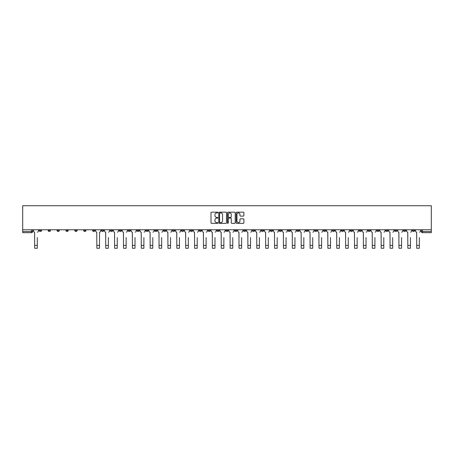 <?xml version="1.0" encoding="UTF-8"?>
<svg xmlns="http://www.w3.org/2000/svg" width="454" height="454" viewBox="0 0 454 454"><rect width="100%" height="100%" fill="white"/><g stroke="black" fill="none" stroke-linecap="round" stroke-linejoin="round"><path stroke-width="0.68" d="M217.886 212.557A0.392 0.392 0 0 0 217.494 212.166L211.558 212.166A0.562 0.562 0 0 0 210.996 212.727L210.996 222.789A0.562 0.562 0 0 0 211.558 223.351L217.494 223.351A0.392 0.392 0 0 0 217.886 222.959A0.392 0.392 0 0 0 217.494 222.568L216.728 222.568A1.788 1.788 0 0 1 214.941 220.78L214.941 219.94A1.788 1.788 0 0 1 216.728 218.153L217.494 218.153A0.392 0.392 0 0 0 217.886 217.761A0.392 0.392 0 0 0 217.494 217.37L216.728 217.37A1.788 1.788 0 0 1 214.941 215.576L214.941 214.742A1.788 1.788 0 0 1 216.728 212.949L217.494 212.949A0.392 0.392 0 0 0 217.886 212.557M332.481 229.775L332.481 230.405L334.763 230.405A1.141 1.141 0 0 1 333.622 231.54A1.141 1.141 0 0 1 332.481 230.405L332.481 229.775M279.17 229.775L279.17 230.405L281.452 230.405A1.141 1.141 0 0 1 280.311 231.54A1.141 1.141 0 0 1 279.17 230.405L279.17 229.775M270.289 229.775L270.289 230.405L272.565 230.405A1.141 1.141 0 0 1 271.424 231.54A1.141 1.141 0 0 1 270.289 230.405L270.289 229.775M216.978 229.775L216.978 230.405L219.254 230.405A1.141 1.141 0 0 1 218.113 231.54A1.141 1.141 0 0 1 216.978 230.405L216.978 229.775M208.091 229.775L208.091 230.405L210.367 230.405A1.141 1.141 0 0 1 209.232 231.54A1.141 1.141 0 0 1 208.091 230.405L208.091 229.775M199.204 229.775L199.204 230.405L201.485 230.405A1.141 1.141 0 0 1 200.345 231.54A1.141 1.141 0 0 1 199.204 230.405L199.204 229.775M181.435 229.775L181.435 230.405L183.711 230.405A1.141 1.141 0 0 1 182.576 231.54A1.141 1.141 0 0 1 181.435 230.405L181.435 229.775M163.667 230.405L163.667 229.775L163.667 230.405A1.141 1.141 0 0 0 164.802 231.54A1.141 1.141 0 0 1 163.667 230.405L165.943 230.405A1.141 1.141 0 0 1 164.802 231.54A1.141 1.141 0 0 0 165.943 230.405L165.943 229.775L165.943 230.405M154.78 230.405L154.78 229.775L154.78 230.405A1.141 1.141 0 0 0 155.921 231.54A1.141 1.141 0 0 1 154.78 230.405L157.056 230.405A1.141 1.141 0 0 1 155.921 231.54M145.893 230.405L145.893 229.775L145.893 230.405A1.141 1.141 0 0 0 147.034 231.54A1.141 1.141 0 0 1 145.893 230.405L148.174 230.405A1.141 1.141 0 0 1 147.034 231.54A1.141 1.141 0 0 0 148.174 230.405L148.174 229.775L148.174 230.405M137.012 229.775L137.012 230.405L139.287 230.405A1.141 1.141 0 0 1 138.147 231.54A1.141 1.141 0 0 1 137.012 230.405L137.012 229.775M128.124 229.775L128.124 230.405L130.406 230.405A1.141 1.141 0 0 1 129.265 231.54A1.141 1.141 0 0 1 128.124 230.405L128.124 229.775M119.237 229.775L119.237 230.405L121.519 230.405A1.141 1.141 0 0 1 120.378 231.54A1.141 1.141 0 0 1 119.237 230.405L119.237 229.775M110.356 230.405L110.356 229.775L110.356 230.405A1.141 1.141 0 0 0 111.497 231.54A1.141 1.141 0 0 1 110.356 230.405L112.632 230.405A1.141 1.141 0 0 1 111.497 231.54M92.582 230.405L92.582 229.775L92.582 230.405A1.141 1.141 0 0 0 93.723 231.54A1.141 1.141 0 0 1 92.582 230.405L94.863 230.405A1.141 1.141 0 0 1 93.723 231.54A1.141 1.141 0 0 0 94.863 230.405L94.863 229.775L94.863 230.405M83.701 230.405L83.701 229.775L83.701 230.405A1.141 1.141 0 0 0 84.841 231.54A1.141 1.141 0 0 1 83.701 230.405L85.976 230.405A1.141 1.141 0 0 1 84.841 231.54A1.141 1.141 0 0 0 85.976 230.405L85.976 229.775L85.976 230.405M74.814 230.405L74.814 229.775L74.814 230.405A1.141 1.141 0 0 0 75.954 231.54A1.141 1.141 0 0 1 74.814 230.405L77.095 230.405A1.141 1.141 0 0 1 75.954 231.54A1.141 1.141 0 0 0 77.095 230.405L77.095 229.775L77.095 230.405M65.932 230.405L65.932 229.775L65.932 230.405A1.141 1.141 0 0 0 67.067 231.54A1.141 1.141 0 0 1 65.932 230.405L68.208 230.405A1.141 1.141 0 0 1 67.067 231.54M57.045 230.405L57.045 229.775L57.045 230.405A1.141 1.141 0 0 0 58.186 231.54A1.141 1.141 0 0 1 57.045 230.405L59.321 230.405A1.141 1.141 0 0 1 58.186 231.54A1.141 1.141 0 0 0 59.321 230.405L59.321 229.775L59.321 230.405M48.158 230.405L48.158 229.775L48.158 230.405A1.141 1.141 0 0 0 49.299 231.54A1.141 1.141 0 0 1 48.158 230.405L50.439 230.405A1.141 1.141 0 0 1 49.299 231.54A1.141 1.141 0 0 0 50.439 230.405L50.439 229.775L50.439 230.405M243.338 216.11A0.562 0.562 0 0 0 243.9 215.548L243.9 212.727A0.562 0.562 0 0 0 243.338 212.166L236.744 212.166A0.562 0.562 0 0 0 236.182 212.727L236.182 222.789A0.562 0.562 0 0 0 236.744 223.351L243.338 223.351A0.562 0.562 0 0 0 243.9 222.789L243.9 219.378A0.562 0.562 0 0 0 243.338 218.822L240.518 218.822A0.562 0.562 0 0 0 239.956 219.378L239.956 221.07A1.498 1.498 0 0 1 238.463 222.568A1.498 1.498 0 0 1 236.965 221.07L236.965 214.447A1.498 1.498 0 0 1 238.463 212.949A1.498 1.498 0 0 1 239.956 214.447L239.956 215.548A0.562 0.562 0 0 0 240.518 216.11L243.338 216.11M431.3 229.775L22.7 229.775L22.7 205.741L431.3 205.741L431.3 232.681L422.47 232.681A1.141 1.141 0 0 1 421.335 231.54L431.3 231.54M226.512 212.727A0.562 0.562 0 0 0 225.95 212.166L219.356 212.166A0.562 0.562 0 0 0 218.794 212.727L218.794 222.789A0.562 0.562 0 0 0 219.356 223.351L225.95 223.351A0.562 0.562 0 0 0 226.512 222.789L226.512 212.727M228.05 212.166L234.644 212.166A0.562 0.562 0 0 1 235.206 212.727L235.206 222.789A0.562 0.562 0 0 1 234.644 223.351L231.824 223.351A0.562 0.562 0 0 1 231.262 222.789L231.262 218.709A0.562 0.562 0 0 0 230.706 218.153L228.833 218.153A0.562 0.562 0 0 0 228.271 218.709L228.271 222.959A0.392 0.392 0 0 1 227.88 223.351A0.392 0.392 0 0 1 227.488 222.959L227.488 212.727A0.562 0.562 0 0 1 228.05 212.166M421.335 229.775L421.335 231.54M32.665 229.775L32.665 231.54L32.665 229.775M31.53 229.775L31.53 232.681L22.7 232.681L22.7 231.54L32.665 231.54A1.141 1.141 0 0 1 31.53 232.681A1.141 1.141 0 0 0 32.665 231.54M22.7 229.775L22.7 231.54M414.723 229.775L414.723 230.405A1.141 1.141 0 0 1 413.588 231.54A1.141 1.141 0 0 1 412.448 230.405L414.723 230.405M412.448 229.775L412.448 230.405M405.842 229.775L405.842 230.405A1.141 1.141 0 0 1 404.701 231.54A1.141 1.141 0 0 1 403.561 230.405A1.141 1.141 0 0 0 404.701 231.54A1.141 1.141 0 0 0 405.842 230.405L403.561 230.405L403.561 229.775M396.955 229.775L396.955 230.405A1.141 1.141 0 0 1 395.814 231.54A1.141 1.141 0 0 1 394.679 230.405L396.955 230.405M394.679 229.775L394.679 230.405M388.068 229.775L388.068 230.405A1.141 1.141 0 0 1 386.933 231.54A1.141 1.141 0 0 1 385.792 230.405L388.068 230.405M385.792 229.775L385.792 230.405M379.186 230.405L379.186 229.775L379.186 230.405A1.141 1.141 0 0 1 378.046 231.54A1.141 1.141 0 0 1 376.905 230.405L379.186 230.405A1.141 1.141 0 0 1 378.046 231.54M376.905 229.775L376.905 230.405M370.299 229.775L370.299 230.405A1.141 1.141 0 0 1 369.159 231.54A1.141 1.141 0 0 1 368.024 230.405A1.141 1.141 0 0 0 369.159 231.54M368.024 229.775L368.024 230.405L370.299 230.405M361.418 229.775L361.418 230.405A1.141 1.141 0 0 1 360.277 231.54A1.141 1.141 0 0 1 359.137 230.405L361.418 230.405A1.141 1.141 0 0 1 360.277 231.54M359.137 229.775L359.137 230.405M352.531 229.775L352.531 230.405A1.141 1.141 0 0 1 351.39 231.54A1.141 1.141 0 0 1 350.25 230.405A1.141 1.141 0 0 0 351.39 231.54M350.25 229.775L350.25 230.405L352.531 230.405M343.644 229.775L343.644 230.405A1.141 1.141 0 0 1 342.503 231.54A1.141 1.141 0 0 1 341.368 230.405L343.644 230.405M341.368 229.775L341.368 230.405M334.763 229.775L334.763 230.405A1.141 1.141 0 0 1 333.622 231.54M325.876 229.775L325.876 230.405A1.141 1.141 0 0 1 324.735 231.54A1.141 1.141 0 0 1 323.594 230.405L325.876 230.405M323.594 229.775L323.594 230.405M316.988 229.775L316.988 230.405A1.141 1.141 0 0 1 315.853 231.54A1.141 1.141 0 0 1 314.713 230.405L316.988 230.405M314.713 229.775L314.713 230.405M308.107 229.775L308.107 230.405A1.141 1.141 0 0 1 306.966 231.54A1.141 1.141 0 0 1 305.826 230.405A1.141 1.141 0 0 0 306.966 231.54M305.826 229.775L305.826 230.405L308.107 230.405M299.22 229.775L299.22 230.405A1.141 1.141 0 0 1 298.079 231.54A1.141 1.141 0 0 1 296.944 230.405L299.22 230.405M296.944 229.775L296.944 230.405M290.333 229.775L290.333 230.405A1.141 1.141 0 0 1 289.198 231.54A1.141 1.141 0 0 1 288.057 230.405L290.333 230.405M288.057 229.775L288.057 230.405M281.452 229.775L281.452 230.405M272.565 229.775L272.565 230.405L272.565 229.775M263.678 229.775L263.678 230.405A1.141 1.141 0 0 1 262.543 231.54A1.141 1.141 0 0 1 261.402 230.405L263.678 230.405M261.402 229.775L261.402 230.405M254.796 229.775L254.796 230.405A1.141 1.141 0 0 1 253.655 231.54A1.141 1.141 0 0 1 252.515 230.405L254.796 230.405M252.515 229.775L252.515 230.405M245.909 229.775L245.909 230.405A1.141 1.141 0 0 1 244.768 231.54A1.141 1.141 0 0 1 243.633 230.405L245.909 230.405M243.633 229.775L243.633 230.405M237.022 229.775L237.022 230.405A1.141 1.141 0 0 1 235.887 231.54A1.141 1.141 0 0 1 234.746 230.405L237.022 230.405M234.746 229.775L234.746 230.405M228.141 229.775L228.141 230.405A1.141 1.141 0 0 1 227 231.54A1.141 1.141 0 0 1 225.859 230.405L228.141 230.405M225.859 229.775L225.859 230.405M219.254 229.775L219.254 230.405A1.141 1.141 0 0 1 218.113 231.54M210.367 229.775L210.367 230.405M201.485 230.405L201.485 229.775L201.485 230.405A1.141 1.141 0 0 1 200.345 231.54M192.598 229.775L192.598 230.405A1.141 1.141 0 0 1 191.457 231.54A1.141 1.141 0 0 1 190.322 230.405A1.141 1.141 0 0 0 191.457 231.54A1.141 1.141 0 0 0 192.598 230.405L190.322 230.405L190.322 229.775M183.711 230.405L183.711 229.775L183.711 230.405A1.141 1.141 0 0 1 182.576 231.54M174.83 229.775L174.83 230.405A1.141 1.141 0 0 1 173.689 231.54A1.141 1.141 0 0 1 172.548 230.405A1.141 1.141 0 0 0 173.689 231.54M172.548 229.775L172.548 230.405L174.83 230.405M157.056 229.775L157.056 230.405L157.056 229.775M139.287 230.405L139.287 229.775L139.287 230.405A1.141 1.141 0 0 1 138.147 231.54M130.406 230.405L130.406 229.775L130.406 230.405A1.141 1.141 0 0 1 129.265 231.54M121.519 230.405L121.519 229.775L121.519 230.405A1.141 1.141 0 0 1 120.378 231.54M112.632 229.775L112.632 230.405L112.632 229.775M103.75 230.405L103.75 229.775L103.75 230.405A1.141 1.141 0 0 1 102.61 231.54A1.141 1.141 0 0 1 101.469 230.405L103.75 230.405A1.141 1.141 0 0 1 102.61 231.54M101.469 229.775L101.469 230.405M68.208 229.775L68.208 230.405L68.208 229.775M41.552 230.405L41.552 229.775L41.552 230.405A1.141 1.141 0 0 1 40.412 231.54A1.141 1.141 0 0 1 39.277 230.405L41.552 230.405A1.141 1.141 0 0 1 40.412 231.54M39.277 229.775L39.277 230.405M219.969 212.949A0.392 0.392 0 0 0 219.577 213.34L219.577 222.176A0.392 0.392 0 0 0 219.969 222.568L220.78 222.568A1.788 1.788 0 0 0 222.568 220.78L222.568 214.742A1.788 1.788 0 0 0 220.78 212.949L219.969 212.949M231.262 214.475A1.498 1.498 0 0 0 229.769 212.977A1.498 1.498 0 0 0 228.271 214.475L228.271 216.808A0.562 0.562 0 0 0 228.833 217.37L230.706 217.37A0.562 0.562 0 0 0 231.262 216.808L231.262 214.475M33.437 230.972L33.437 229.775L33.437 230.972A1.141 1.141 0 0 0 34.578 232.113L34.663 237.521M34.578 232.113L34.663 248.259L37.279 248.259L37.279 237.521M38.505 230.972L38.505 229.775L38.505 230.972A1.141 1.141 0 0 1 37.364 232.113M104.516 230.972L104.516 229.775L104.516 230.972A1.141 1.141 0 0 0 105.657 232.113L105.742 237.521M105.657 232.113L105.742 248.259L108.364 248.259L108.364 237.521M109.584 230.972L109.584 229.775L109.584 230.972A1.141 1.141 0 0 1 108.449 232.113M113.404 230.972L113.404 229.775L113.404 230.972A1.141 1.141 0 0 0 114.539 232.113L114.624 237.521M114.539 232.113L114.624 248.259L117.245 248.259L117.245 237.521M118.471 230.972L118.471 229.775L118.471 230.972A1.141 1.141 0 0 1 117.331 232.113M122.285 230.972L122.285 229.775L122.285 230.972A1.141 1.141 0 0 0 123.426 232.113L123.511 237.521M123.426 232.113L123.511 248.259L126.133 248.259L126.133 237.521M127.358 230.972L127.358 229.775L127.358 230.972A1.141 1.141 0 0 1 126.218 232.113M131.172 230.972L131.172 229.775L131.172 230.972A1.141 1.141 0 0 0 132.313 232.113L132.398 237.521M132.313 232.113L132.398 248.259L135.014 248.259L135.014 237.521M136.24 230.972L136.24 229.775L136.24 230.972A1.141 1.141 0 0 1 135.105 232.113M140.059 230.972L140.059 229.775L140.059 230.972A1.141 1.141 0 0 0 141.194 232.113L141.279 237.521M141.194 232.113L141.279 248.259L143.901 248.259L143.901 237.521M145.127 230.972L145.127 229.775L145.127 230.972A1.141 1.141 0 0 1 143.986 232.113M148.94 230.972L148.94 229.775L148.94 230.972A1.141 1.141 0 0 0 150.081 232.113L150.166 237.521M150.081 232.113L150.166 248.259L152.788 248.259L152.788 237.521M154.014 230.972L154.014 229.775L154.014 230.972A1.141 1.141 0 0 1 152.873 232.113M157.827 230.972L157.827 229.775L157.827 230.972A1.141 1.141 0 0 0 158.968 232.113L159.053 237.521M158.968 232.113L159.053 248.259L161.669 248.259L161.669 237.521M162.895 230.972L162.895 229.775L162.895 230.972A1.141 1.141 0 0 1 161.755 232.113M166.714 230.972L166.714 229.775L166.714 230.972A1.141 1.141 0 0 0 167.849 232.113L167.935 237.521M167.849 232.113L167.935 248.259L170.556 248.259L170.556 237.521M171.782 230.972L171.782 229.775L171.782 230.972A1.141 1.141 0 0 1 170.642 232.113M175.596 230.972L175.596 229.775L175.596 230.972A1.141 1.141 0 0 0 176.737 232.113L176.822 237.521M176.737 232.113L176.822 248.259L179.444 248.259L179.444 237.521M180.669 230.972L180.669 229.775L180.669 230.972A1.141 1.141 0 0 1 179.529 232.113M184.483 230.972L184.483 229.775L184.483 230.972A1.141 1.141 0 0 0 185.624 232.113L185.709 237.521M185.624 232.113L185.709 248.259L188.325 248.259L188.325 237.521M189.551 230.972L189.551 229.775L189.551 230.972A1.141 1.141 0 0 1 188.41 232.113M193.37 230.972L193.37 229.775L193.37 230.972A1.141 1.141 0 0 0 194.505 232.113L194.59 237.521M194.505 232.113L194.59 248.259L197.212 248.259L197.212 237.521M198.438 230.972L198.438 229.775L198.438 230.972A1.141 1.141 0 0 1 197.297 232.113M202.251 230.972L202.251 229.775L202.251 230.972A1.141 1.141 0 0 0 203.392 232.113L203.477 237.521M203.392 232.113L203.477 248.259L206.099 248.259L206.099 237.521M207.319 230.972L207.319 229.775L207.319 230.972A1.141 1.141 0 0 1 206.184 232.113M211.138 230.972L211.138 229.775L211.138 230.972A1.141 1.141 0 0 0 212.279 232.113L212.364 237.521M212.279 232.113L212.364 248.259L214.98 248.259L214.98 237.521M216.206 230.972L216.206 229.775L216.206 230.972A1.141 1.141 0 0 1 215.065 232.113M220.025 230.972L220.025 229.775L220.025 230.972A1.141 1.141 0 0 0 221.16 232.113L221.246 237.521M221.16 232.113L221.246 248.259L223.867 248.259L223.867 237.521M225.093 230.972L225.093 229.775L225.093 230.972A1.141 1.141 0 0 1 223.953 232.113M228.907 230.972L228.907 229.775L228.907 230.972A1.141 1.141 0 0 0 230.047 232.113L230.133 237.521M230.047 232.113L230.133 248.259L232.754 248.259L232.754 237.521M233.975 230.972L233.975 229.775L233.975 230.972A1.141 1.141 0 0 1 232.84 232.113M237.794 230.972L237.794 229.775L237.794 230.972A1.141 1.141 0 0 0 238.935 232.113L239.02 237.521M238.935 232.113L239.02 248.259L241.636 248.259L241.636 237.521M242.862 230.972L242.862 229.775L242.862 230.972A1.141 1.141 0 0 1 241.721 232.113M246.681 230.972L246.681 229.775L246.681 230.972A1.141 1.141 0 0 0 247.816 232.113L247.901 237.521M247.816 232.113L247.901 248.259L250.523 248.259L250.523 237.521M251.749 230.972L251.749 229.775L251.749 230.972A1.141 1.141 0 0 1 250.608 232.113M255.562 230.972L255.562 229.775L255.562 230.972A1.141 1.141 0 0 0 256.703 232.113L256.788 237.521M256.703 232.113L256.788 248.259L259.41 248.259L259.41 237.521M260.63 230.972L260.63 229.775L260.63 230.972A1.141 1.141 0 0 1 259.495 232.113M264.449 230.972L264.449 229.775L264.449 230.972A1.141 1.141 0 0 0 265.59 232.113L265.675 237.521M265.59 232.113L265.675 248.259L268.291 248.259L268.291 237.521M269.517 230.972L269.517 229.775L269.517 230.972A1.141 1.141 0 0 1 268.376 232.113M273.331 230.972L273.331 229.775L273.331 230.972A1.141 1.141 0 0 0 274.471 232.113L274.557 237.521M274.471 232.113L274.557 248.259L277.178 248.259L277.178 237.521M278.404 230.972L278.404 229.775L278.404 230.972A1.141 1.141 0 0 1 277.263 232.113M282.218 230.972L282.218 229.775L282.218 230.972A1.141 1.141 0 0 0 283.358 232.113L283.444 237.521M283.358 232.113L283.444 248.259L286.065 248.259L286.065 237.521M287.286 230.972L287.286 229.775L287.286 230.972A1.141 1.141 0 0 1 286.151 232.113M291.105 230.972L291.105 229.775L291.105 230.972A1.141 1.141 0 0 0 292.245 232.113L292.331 237.521M292.245 232.113L292.331 248.259L294.947 248.259L294.947 237.521M296.173 230.972L296.173 229.775L296.173 230.972A1.141 1.141 0 0 1 295.032 232.113M299.986 230.972L299.986 229.775L299.986 230.972A1.141 1.141 0 0 0 301.127 232.113L301.212 237.521M301.127 232.113L301.212 248.259L303.834 248.259L303.834 237.521M305.06 230.972L305.06 229.775L305.06 230.972A1.141 1.141 0 0 1 303.919 232.113M308.873 230.972L308.873 229.775L308.873 230.972A1.141 1.141 0 0 0 310.014 232.113L310.099 237.521M310.014 232.113L310.099 248.259L312.721 248.259L312.721 237.521M313.941 230.972L313.941 229.775L313.941 230.972A1.141 1.141 0 0 1 312.806 232.113M317.76 230.972L317.76 229.775L317.76 230.972A1.141 1.141 0 0 0 318.895 232.113L318.986 237.521M318.895 232.113L318.986 248.259L321.602 248.259L321.602 237.521M322.828 230.972L322.828 229.775L322.828 230.972A1.141 1.141 0 0 1 321.687 232.113M326.642 230.972L326.642 229.775L326.642 230.972A1.141 1.141 0 0 0 327.782 232.113L327.867 237.521M327.782 232.113L327.867 248.259L330.489 248.259L330.489 237.521M331.715 230.972L331.715 229.775L331.715 230.972A1.141 1.141 0 0 1 330.574 232.113M335.529 230.972L335.529 229.775L335.529 230.972A1.141 1.141 0 0 0 336.669 232.113L336.755 237.521M336.669 232.113L336.755 248.259L339.376 248.259L339.376 237.521M340.596 230.972L340.596 229.775L340.596 230.972A1.141 1.141 0 0 1 339.461 232.113M344.416 230.972L344.416 229.775L344.416 230.972A1.141 1.141 0 0 0 345.551 232.113L345.636 237.521M345.551 232.113L345.636 248.259L348.258 248.259L348.258 237.521M349.484 230.972L349.484 229.775L349.484 230.972A1.141 1.141 0 0 1 348.343 232.113M353.297 230.972L353.297 229.775L353.297 230.972A1.141 1.141 0 0 0 354.438 232.113L354.523 237.521M354.438 232.113L354.523 248.259L357.145 248.259L357.145 237.521M358.371 230.972L358.371 229.775L358.371 230.972A1.141 1.141 0 0 1 357.23 232.113M362.184 230.972L362.184 229.775L362.184 230.972A1.141 1.141 0 0 0 363.325 232.113L363.41 237.521M363.325 232.113L363.41 248.259L366.026 248.259L366.026 237.521M367.252 230.972L367.252 229.775L367.252 230.972A1.141 1.141 0 0 1 366.117 232.113M371.071 230.972L371.071 229.775L371.071 230.972A1.141 1.141 0 0 0 372.206 232.113L372.291 237.521M372.206 232.113L372.291 248.259L374.913 248.259L374.913 237.521M376.139 230.972L376.139 229.775L376.139 230.972A1.141 1.141 0 0 1 374.998 232.113M379.953 230.972L379.953 229.775L379.953 230.972A1.141 1.141 0 0 0 381.093 232.113L381.178 237.521M381.093 232.113L381.178 248.259L383.8 248.259L383.8 237.521M385.026 230.972L385.026 229.775L385.026 230.972A1.141 1.141 0 0 1 383.885 232.113M388.84 230.972L388.84 229.775L388.84 230.972A1.141 1.141 0 0 0 389.98 232.113L390.065 237.521M389.98 232.113L390.065 248.259L392.682 248.259L392.682 237.521M393.907 230.972L393.907 229.775L393.907 230.972A1.141 1.141 0 0 1 392.767 232.113M397.727 230.972L397.727 229.775L397.727 230.972A1.141 1.141 0 0 0 398.862 232.113L398.947 237.521M398.862 232.113L398.947 248.259L401.569 248.259L401.569 237.521M402.794 230.972L402.794 229.775L402.794 230.972A1.141 1.141 0 0 1 401.654 232.113M406.608 230.972L406.608 229.775L406.608 230.972A1.141 1.141 0 0 0 407.749 232.113L407.834 237.521M407.749 232.113L407.834 248.259L410.456 248.259L410.456 237.521M411.682 230.972L411.682 229.775L411.682 230.972A1.141 1.141 0 0 1 410.541 232.113M415.495 230.972L415.495 229.775L415.495 230.972A1.141 1.141 0 0 0 416.636 232.113L416.721 237.521M416.636 232.113L416.721 248.259L419.337 248.259L419.337 237.521M420.563 230.972L420.563 229.775L420.563 230.972A1.141 1.141 0 0 1 419.422 232.113M95.629 229.775L95.629 230.972A1.141 1.141 0 0 0 96.77 232.113L96.855 248.259L99.477 248.259L99.477 245.381L96.855 245.381M100.703 229.775L100.703 230.972A1.141 1.141 0 0 1 99.562 232.113L99.477 245.381M422.47 229.775L422.47 232.681M37.279 245.381L34.663 245.381M108.364 245.381L105.742 245.381M117.245 245.381L114.624 245.381M126.133 245.381L123.511 245.381M135.014 245.381L132.398 245.381M143.901 245.381L141.279 245.381M152.788 245.381L150.166 245.381M161.669 245.381L159.053 245.381M170.556 245.381L167.935 245.381M179.444 245.381L176.822 245.381M188.325 245.381L185.709 245.381M197.212 245.381L194.59 245.381M206.099 245.381L203.477 245.381M214.98 245.381L212.364 245.381M223.867 245.381L221.246 245.381M232.754 245.381L230.133 245.381M241.636 245.381L239.02 245.381M250.523 245.381L247.901 245.381M259.41 245.381L256.788 245.381M268.291 245.381L265.675 245.381M277.178 245.381L274.557 245.381M286.065 245.381L283.444 245.381M294.947 245.381L292.331 245.381M303.834 245.381L301.212 245.381M312.721 245.381L310.099 245.381M321.602 245.381L318.986 245.381M330.489 245.381L327.867 245.381M339.376 245.381L336.755 245.381M348.258 245.381L345.636 245.381M357.145 245.381L354.523 245.381M366.026 245.381L363.41 245.381M374.913 245.381L372.291 245.381M383.8 245.381L381.178 245.381M392.682 245.381L390.065 245.381M401.569 245.381L398.947 245.381M410.456 245.381L407.834 245.381M419.337 245.381L416.721 245.381"/></g></svg>
